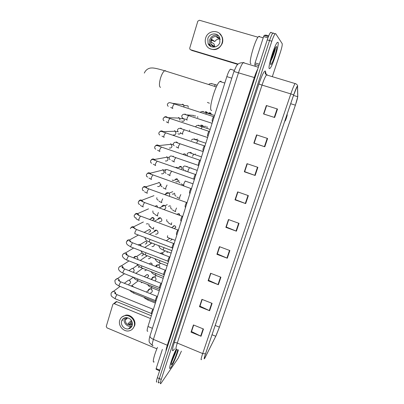 <?xml version="1.0" encoding="UTF-8"?>
<svg xmlns="http://www.w3.org/2000/svg" width="404" height="404" viewBox="0 0 404 404"><rect width="100%" height="100%" fill="white"/><g stroke="black" fill="none" stroke-linecap="round" stroke-linejoin="round"><path stroke-width="0.61" d="M147.839 331.169C146.859 331.669 146.91 330.108 147.98 326.488L226.831 76.624C228.098 72.745 229.285 70.271 230.381 69.2L231.189 69.296M271.321 60.019L274.614 49.359L271.321 60.019M172.165 360.282L175.205 352.576L172.165 360.282M271.124 32.325L270.544 32.466C269.625 33.562 268.524 36.032 267.241 39.885L157.348 377.735C156.292 381.118 156.156 382.527 156.939 381.957M273.649 33.355L273.397 32.977L272.826 33.123C271.917 34.219 270.821 36.693 269.534 40.546L159.302 378.573C158.242 381.957 158.095 383.366 158.868 382.79L159.348 382.199M171.008 367.362C172.998 364.534 176.826 355.444 178.386 349.879C176.826 355.444 172.998 364.534 171.008 367.362L170.372 368.155L171.008 367.362M171.644 362.045L174.472 355.348L171.644 362.045M269.332 68.655L270.018 68.377C272.771 65.872 279.578 43.763 278.018 42.253L277.26 42.47C274.402 45.091 267.458 68.14 269.332 68.655L270.018 68.377C272.771 65.872 279.578 43.763 278.018 42.253L277.26 42.47C274.402 45.091 267.458 68.14 269.332 68.655M273.968 53.065L275.301 47.925L273.968 53.065M204.828 358.065L204.555 358.505C203.929 359.237 204.262 357.656 205.555 353.763L293.703 94.874L297.086 86.577L297.49 86.547L297.713 96.713C297.617 98.015 296.839 100.833 295.38 105.171L219.407 327.139L215.766 336.264L204.828 358.065M204.767 358.252L216.15 335.507L219.443 327.073L295.395 105.181L297.783 96.581L297.571 86.33C297.248 85.582 295.955 88.431 293.683 94.859L205.51 353.843C204.02 358.358 203.773 359.828 204.767 358.252M273.397 32.977L272.826 33.123C271.917 34.219 270.821 36.693 269.534 40.546L159.302 378.573C158.242 381.957 158.095 383.366 158.868 382.79M277.508 109.019L266.347 105.515L263.534 113.968L274.654 117.493L277.508 109.019M266.63 105.606L263.832 114.029L274.654 117.493M263.832 114.024L263.534 113.968M267.594 138.471L256.585 134.886L253.833 143.167L264.797 146.778L267.594 138.471M256.868 134.981L254.156 143.132L264.797 146.778M254.167 143.112L253.833 143.167M257.878 167.332L247.021 163.671L244.324 171.786L255.141 175.472L257.878 167.332M247.298 163.761L244.673 171.66L255.141 175.472M244.688 171.624L244.324 171.786M248.359 195.622L237.648 191.88L235.002 199.839L245.672 203.601L248.359 195.622M237.921 191.976L235.381 199.621L245.672 203.601M235.396 199.571L235.002 199.839M203.464 329.007L193.43 324.942L191.026 332.169L201.03 336.249L203.464 329.007M193.688 325.048L191.521 331.558L201.03 336.249M191.562 331.442L191.026 332.169M212.1 303.354L201.934 299.344L199.49 306.707L209.615 310.732L212.1 303.354M202.197 299.45L199.96 306.171L209.615 310.732M199.995 306.07L199.49 306.707M220.902 277.2L210.605 273.256L208.111 280.76L218.372 284.724L220.902 277.2M208.59 280.209L210.853 273.351L208.56 280.3L218.372 284.724M208.575 280.204L208.111 280.76M229.876 250.541L219.443 246.657L216.903 254.308L227.295 258.212L229.876 250.541M219.71 246.758L217.327 253.924L227.295 258.212M217.352 253.848L216.903 254.308M239.027 223.351L228.457 219.539L225.861 227.341L236.396 231.174L239.027 223.351M226.285 226.977L228.709 219.63L226.265 227.038L236.396 231.174M226.27 226.967L225.861 227.341M176.134 349.364C172.134 357.166 167.953 370.882 170.372 368.155C167.953 370.882 172.134 357.166 176.134 349.364M272.311 76.674L280.32 52.475C281.835 47.728 282.457 44.783 282.189 43.642L275.669 33.628L275.109 33.774C274.215 34.88 273.124 37.36 271.831 41.213L161.252 379.417C160.191 382.8 160.034 384.204 160.797 383.628L178.149 358.232L181.406 351.142M244.667 171.614L247.278 163.756M254.146 143.107L256.848 134.971M263.812 114.019L266.61 105.601M217.337 253.843L219.69 246.748M199.975 306.06L202.177 299.44M191.541 331.437L193.667 325.038M235.375 199.566L237.9 191.971M157.494 347.364C153.934 355.51 152.071 363.751 154.171 361.817M176.836 349.581C174.679 352.48 170.15 365.105 171.427 364.655L172.124 363.974C173.897 361.529 177.583 351.99 177.694 349.591M172.341 359.747C174.185 356.237 175.488 353.172 176.235 350.556M175.881 351.212L173.033 357.787M130.33 328.078L129.341 328.033M122.463 320.337L122.503 319.433M162.363 349.404L156.146 368.605L159.807 370.175M115.433 302.273L116.296 301.581L116.781 301.662L114.246 303.692L150.495 318.529M151.364 315.776L116.781 301.662M114.246 303.692L113.756 303.611L112.883 304.313L106.257 326.402L106.984 327.871L156.883 348.824M159.6 370.806L156.085 369.301L156.146 368.605M121.654 321.074C120.266 325.013 124.503 329.821 128.507 328.841C130.361 328.412 131.598 327.285 132.229 325.462C132.694 320.579 130.512 317.963 125.669 317.625C123.659 317.983 122.321 319.13 121.654 321.074M124.644 317.877L124.351 318.625C122.978 322.513 127.164 327.26 131.123 326.291L132.022 326.018M126.467 317.574L125.932 319.478L127.8 317.761M131.431 320.423L128.002 323.675L130.083 324.538L132.3 322.407M126.215 317.579L125.392 319.054C125.063 323.028 126.861 325.074 130.79 325.19L132.436 324.442M132.689 328.816L134.608 325.791C136.446 320.63 131.128 314.226 125.785 315.145L121.968 316.983M134.143 326.255C135.981 321.084 130.649 314.666 125.296 315.585C122.523 316.049 120.68 317.615 119.756 320.291C117.867 325.674 123.69 332.224 129.154 330.836C131.633 330.235 133.295 328.71 134.143 326.255M122.038 320.15L122.028 320.736M129.305 324.351L131.82 321.099M285.295 119.564L285.194 120.963C285.875 119.791 287.537 114.635 287.199 114.721L286.406 116.302M221.458 82.002L220.867 81.199L219.837 81.502C215.342 84.335 207.909 111.009 211.681 110.459M153.222 309.267L152.899 309.403C151.783 311.262 151.298 312.671 151.45 313.625L151.833 314.282M126.639 281.563L128.487 280.189L129.144 280.336C130.27 280.911 130.709 281.805 130.472 283.012L128.765 284.315M129.543 280.543L130.467 281.795M157.272 296.359L156.954 296.511C155.838 298.379 155.358 299.788 155.525 300.738L155.904 301.379M130.219 269.721L132.219 268.327L132.749 268.458C133.876 269.034 134.32 269.933 134.078 271.15L133.118 272.286M133.34 268.811L134.042 269.816M161.363 283.33L161.044 283.492C159.934 285.375 159.464 286.784 159.636 287.729L160.014 288.355M133.835 257.772L133.86 257.686C134.234 256.702 134.946 256.267 135.991 256.373L136.38 256.479C137.517 257.05 137.961 257.954 137.719 259.181L137.618 259.444M137.239 257.08L137.597 257.636M165.488 270.175L165.175 270.352C164.064 272.24 163.605 273.654 163.792 274.599L164.165 275.205M137.951 244.854L140.047 244.395L141.461 246.198M169.655 256.894L169.352 257.075C168.241 258.979 167.786 260.398 167.983 261.337L168.352 261.933M173.861 243.481L173.563 243.673C172.458 245.587 172.008 247.016 172.22 247.95L172.584 248.531M148.031 223.73L146.319 223.937M178.108 229.942L177.821 230.139C176.715 232.068 176.27 233.497 176.492 234.431L176.851 234.997M182.396 216.266L182.118 216.468C181.017 218.407 180.578 219.847 180.81 220.786L181.164 221.331M186.724 202.454L186.461 202.656C185.36 204.616 184.931 206.065 185.173 207.005L185.517 207.535M158.868 182.35L159.312 182.573C160.181 183.219 160.489 184.067 160.242 185.123C159.742 186.325 158.863 186.774 157.616 186.466M191.097 188.506L190.85 188.713C189.749 190.688 189.319 192.142 189.572 193.082L189.915 193.602M162.731 169.604L163.302 169.907L164.115 172.392C163.61 173.604 162.726 174.063 161.474 173.755M195.667 174.508L195.278 174.624C194.178 176.614 193.758 178.083 194.021 179.028L194.354 179.533M166.63 156.742L167.317 157.136L168.019 159.54C167.508 160.767 166.625 161.231 165.362 160.933M200.142 160.272L199.753 160.393C198.657 162.403 198.243 163.883 198.51 164.832L198.839 165.322M170.569 143.768L171.362 144.248L171.963 146.576C171.447 147.814 170.559 148.288 169.286 147.995M204.661 145.894L204.278 146.016C203.182 148.046 202.768 149.541 203.045 150.495L203.369 150.97M174.543 130.669L175.427 131.244L175.942 133.492C175.422 134.744 174.523 135.224 173.245 134.936M173.695 131.295L174.791 131.265M209.232 131.366L208.843 131.492C207.752 133.537 207.343 135.047 207.626 136.017M178.548 117.453L179.522 118.12L179.957 120.286M177.952 118.034L178.775 118.079M213.847 116.69L213.458 116.817C212.383 118.847 211.974 120.372 212.236 121.392M182.593 104.116L183.648 104.868L184.007 106.964M142.329 282.436L141.289 282.709M146.632 269.862L144.819 270.771M142.849 268.675L142.849 268.382M150.611 257.03C150.344 258.247 149.601 258.807 148.369 258.717M146.541 256.495L146.773 255.545M154.272 243.935C154.495 245.763 153.722 246.632 151.954 246.551M150.273 244.193L151.086 242.728M157.055 230.396C158.767 232.689 158.272 233.977 155.565 234.259M154.055 231.77C154.368 230.573 155.131 230.028 156.343 230.129M157.893 219.215C158.358 217.978 159.237 217.519 160.519 217.842L160.641 217.887C162.64 220.215 162.186 221.543 159.277 221.877M161.787 206.535C162.317 205.429 163.181 205.03 164.367 205.343L164.635 205.464C166.387 207.318 166.13 208.676 163.852 209.545M165.746 193.723C166.332 192.764 167.165 192.435 168.251 192.733L168.66 192.935C169.816 193.869 170.018 194.965 169.256 196.213M172.165 180.007L172.715 180.295M176.119 167.17L176.79 167.549M189.703 130.063L189.33 131.356M191.521 115.251L192.673 115.337M148.324 291.223C148.162 289.794 148.768 288.991 150.131 288.815L150.894 288.961C152.858 290.678 152.727 292.016 150.505 292.966M151.333 289.198L152.091 290.067M152.005 279.199C151.929 277.745 152.596 276.972 154.005 276.886L154.621 277.023C156.378 278.295 156.489 279.583 154.949 280.896M155.419 277.558L155.646 277.836M155.742 266.483C156.02 265.337 156.747 264.797 157.924 264.862L158.383 264.984C159.656 265.665 160.07 266.665 159.62 267.993M160.019 253.303L162.176 252.838L163.61 254.677M191.001 167.776L190.809 168.114M195.284 153.879L195.102 154.697M190.996 153.237L191.087 152.934M191.092 152.919L191.299 152.52M200.743 125.159L202.04 125.169L203.126 125.962L199.712 125.972L198.586 125.139M202.187 125.775L202.566 125.957M205.383 111.656L206.232 111.751L207.393 112.64L204.929 112.378M205.333 112.423L206.742 112.575M267.953 37.814L263.62 36.562L255.086 62.933L259.328 64.206M237.744 64.382L191.976 50.48M257.999 37.213L199.399 20.245L197.819 21.18L189.744 48.111L189.845 49.152L190.542 49.727L238.102 64.074M255.338 66.332L254.798 64.433L255.086 62.933M263.62 36.562L264.216 35.34L265.968 35.092L268.705 35.88M207.802 38.733L208.111 43.612C210.232 48.818 218.392 47.945 219.882 42.304L219.71 37.678C217.761 32.179 209.277 32.961 207.802 38.733M218.534 35.805C214.438 34.36 211.454 35.739 209.585 39.951L209.883 44.758L211.297 46.702M218.68 37.501L216.302 36.799L219.251 39.006C217.367 39.042 215.898 39.89 214.832 41.546L211.782 39.41L211.009 41.925L214.08 43.996L214.771 46.915M220.16 39.446C218.599 35.138 211.938 35.764 210.772 40.299L210.999 44.127C211.873 45.869 213.262 46.803 215.165 46.945M209.413 48.44C215.17 51.02 219.488 49.263 222.362 43.162C222.998 41.036 222.927 38.971 222.16 36.956L219.433 33.34M222.069 42.95C222.705 40.819 222.639 38.744 221.867 36.724C219.256 29.169 207.641 30.214 205.641 38.092C204.964 40.425 205.116 42.657 206.091 44.788C209.014 51.798 220.039 50.586 222.069 42.95M211.413 40.153L214.832 41.546M219.251 39.006L219.473 38.274M208.661 43.97L208.999 45.016M209.514 44.521L210.04 45.99M208.368 43.778L208.434 44.218M212.666 45.223L212.878 46.258M259.555 36.309L258.621 36.486C255.237 39.082 248.349 63.029 250.738 63.67L250.985 63.746M270.715 64.448L270.872 64.494C272.341 64.62 277.806 47.576 276.614 46.521L275.685 47.253C273.483 50.545 269.599 64.044 270.715 64.448M270.988 60.62C272.978 57.282 275.518 49.303 275.543 47.52M274.745 49.071L271.796 57.398M275.528 47.515C275.053 50.343 273.609 54.404 271.2 59.686M152.399 328.311L147.98 326.488M231.805 78.154L226.831 76.624M243.966 62.443L243.178 62.681C241.789 64.15 240.228 67.488 238.506 72.705L153.409 339.375C151.954 344.183 151.843 346.228 153.076 345.511M167.842 345.471L153.409 339.375C151.086 338.33 149.929 337.224 149.94 336.057L150.036 335.749M166.034 351.041C165.948 350.056 166.377 348.102 167.317 345.178L254.313 77.523C255.49 73.947 256.636 71.114 257.757 69.033M157.348 377.735L161.252 379.417M267.241 39.885L271.831 41.213M152.247 345.208C149.793 343.243 148.773 341.865 149.192 341.072C148.97 340.188 149.222 338.522 149.94 336.057L233.921 71.478L254.939 77.709M258.343 67.236L243.178 62.681C238.229 62.716 237.37 64.817 236.512 65.802L233.911 71.508M174.483 348.894C171.912 352.662 171.791 350.692 174.119 342.991L258.883 84.027L262.034 85.087L177.29 343.052C175.76 347.894 175.518 349.92 176.553 349.117M258.883 84.027C261.858 75.381 264.004 71.033 265.317 70.988L266.201 74.336M267.135 74.639L266.514 74.917C265.297 76.452 263.802 79.84 262.034 85.087L290.809 93.915C292.632 88.622 294.051 85.173 295.061 83.557L266.514 74.917C265.519 74.068 265.09 73.346 265.226 72.755L265.539 71.432M297.783 96.511L297.778 96.162M297.571 86.33L297.571 86.274C298.117 85.345 295.885 83.456 295.061 83.557M293.683 94.859L290.809 93.915L202.682 353.576L205.51 353.843M201.485 359.51C200.677 360.419 201.076 358.439 202.682 353.576L177.29 343.052C175.76 342.491 174.705 342.471 174.119 342.991M265.579 73.432L265.377 72.553L265.579 73.432M295.38 105.171L290.688 103.717M297.713 96.713L293.516 95.425M297.49 86.547L297.177 86.451M205.187 357.394L204.515 357.111M215.766 336.264L212.029 334.749M219.407 327.139L215.196 325.442M238.663 223.22L236.032 231.032M229.517 250.404L226.937 258.065M220.549 277.063L218.019 284.578M211.752 303.212L209.272 310.585M203.121 328.866L200.687 336.098M247.99 195.491L245.309 203.464M257.505 167.206L254.767 175.341M267.211 138.35L264.418 146.652M277.119 108.898L274.271 117.372M172.084 360.545L175.321 352.333M160.479 87.421C159.105 86.587 159.095 83.572 160.444 78.371C161.721 74.296 163.12 71.755 164.64 70.751L165.413 70.639L165.973 71.17M117.266 294.763L116.887 294.713L115.473 297.294C115.125 298.48 115.15 299.021 115.539 298.915L151.349 313.494M111.656 292.4L113.484 291.319C114.938 291.582 115.67 292.476 115.68 293.991M139.526 266.827L138.319 267.529M136.911 265.605L137.446 264.837M121.099 281.982L120.73 281.911L119.321 284.466C118.968 285.689 118.993 286.244 119.392 286.138L155.419 300.606M115.438 279.719L117.412 278.649C118.756 278.952 119.448 279.805 119.488 281.214M143.157 253.808L143.253 254.858L141.769 255.914M140.446 253.995L141.956 253.01L142.44 253.182M124.967 269.074L124.614 268.988L123.21 271.518C122.846 272.776 122.872 273.351 123.286 273.24L159.529 287.598M119.261 266.918L121.387 265.867C122.614 266.201 123.26 267.019 123.331 268.322M142.945 253.641L143.173 254.98M144.016 242.279L145.632 241.299C146.687 241.723 147.086 242.334 146.834 243.142L145.243 244.188M128.871 256.045L128.533 255.944L127.134 258.444C126.76 259.742 126.785 260.333 127.21 260.221L163.681 274.462M123.119 253.995L125.402 252.975C126.508 253.338 127.108 254.111 127.204 255.298M140.304 244.516L145.632 241.299C146.551 241.637 146.925 242.289 146.753 243.253M147.617 230.452L149.344 229.497C150.323 229.947 150.687 230.558 150.445 231.33L148.733 232.361M132.815 242.885L132.487 242.774L131.093 245.248C130.714 246.581 130.739 247.192 131.179 247.081L167.867 261.201M127.018 240.946C127.583 240.026 128.396 239.703 129.457 239.971L131.113 242.148M144.147 232.371L149.344 229.497C150.202 229.871 150.541 230.512 150.369 231.431M151.248 218.513L151.258 218.488C151.606 217.655 152.217 217.362 153.086 217.599C153.995 218.084 154.328 218.69 154.086 219.412L152.293 220.427M136.789 229.598L136.476 229.482L135.098 231.921C134.704 233.295 134.729 233.926 135.178 233.815L172.099 247.809M130.952 227.765C131.578 226.806 132.441 226.503 133.552 226.856L135.052 228.866M149.495 219.392L153.086 217.599L154.01 219.508M140.799 216.16L140.491 216.069L139.133 218.463C138.739 219.857 138.759 220.513 139.198 220.433M134.931 214.458C135.618 213.458 136.532 213.181 137.678 213.62L139.021 215.448M154.979 206.303L156.858 205.606L157.732 207.308M144.849 202.596L144.541 202.52L143.213 204.879C142.809 206.287 142.824 206.964 143.258 206.919M138.951 201.015C139.703 199.98 140.663 199.733 141.844 200.273L143.021 201.904M148.935 188.895L148.632 188.84L147.329 191.158C146.925 192.582 146.935 193.289 147.359 193.274M143.016 187.436C143.834 186.375 144.839 186.163 146.036 186.799L147.051 188.219M153.06 175.063L152.768 175.028L151.49 177.306C151.076 178.745 151.081 179.472 151.495 179.497M147.127 173.715C148.01 172.644 149.056 172.473 150.263 173.2L151.111 174.397M157.222 161.095L155.686 163.312C155.272 164.766 155.267 165.524 155.676 165.584M151.283 159.858C152.242 158.782 153.318 158.651 154.52 159.474L155.202 160.433M161.428 146.99L159.928 149.182C159.509 150.657 159.499 151.439 159.898 151.535M155.495 145.854C156.52 144.784 157.621 144.708 158.807 145.617L159.317 146.329M180.497 132.598L180.426 133.083C179.82 134.244 178.987 134.456 177.932 133.714M165.675 132.744L164.216 134.911C163.787 136.401 163.772 137.208 164.16 137.345M159.752 131.704C160.848 130.659 161.969 130.628 163.125 131.623L163.458 132.083M183.855 118.599L184.335 120.296C183.689 121.503 182.83 121.7 181.765 120.882M169.963 118.352L168.539 120.498C168.109 122.003 168.084 122.841 168.468 123.013M164.069 117.402C165.226 116.397 166.362 116.428 167.473 117.488L167.625 117.685M181.861 118.665L182.921 118.241M179.815 118.564L184.027 118.776L184.335 120.296M185.936 105.641L188.022 105.929L188.274 107.393L188.022 105.929L183.931 105.363M174.296 103.818L172.912 105.939C172.478 107.459 172.442 108.328 172.816 108.535M145.662 275.604L147.016 274.538C148.238 274.806 148.722 275.427 148.48 276.402L147.258 277.447M145.965 275.366L145.698 275.462M133.901 291.966C133.648 292.945 133.679 293.38 133.997 293.259L155.712 301.99M131.042 285.956L132.487 285.997L133.643 286.997M144.279 276.69L147.016 274.538C148.096 274.771 148.561 275.432 148.404 276.528M149.253 263.964L150.707 262.938C151.864 263.262 152.318 263.883 152.076 264.807L151.97 265.019M149.576 263.777L149.278 263.868M137.865 279.018C137.506 280.23 137.506 280.78 137.87 280.669L159.706 289.33M136.305 273.498L136.688 273.695M149.298 263.979L150.707 262.938C151.732 263.216 152.167 263.878 152 264.923M141.88 265.948L141.774 266.256C141.405 267.509 141.405 268.079 141.779 267.963L163.736 276.558M145.945 252.763L145.718 253.379C145.339 254.672 145.339 255.257 145.728 255.146L167.806 263.661M150.056 239.456L149.702 240.385C149.313 241.713 149.313 242.319 149.707 242.203L171.912 250.647M153.722 227.265C153.323 228.619 153.323 229.245 153.717 229.144M170.291 205.742L168.569 206.292M158.424 212.494L157.777 214.019C157.378 215.388 157.368 216.039 157.757 215.968M174.296 193.107L174.24 193.173C173.821 194.102 173.139 194.385 172.19 194.021M162.696 198.824L161.878 200.647C161.469 202.03 161.454 202.707 161.837 202.672M175.225 179.841C175.72 178.831 176.467 178.578 177.472 179.093L178.058 180.851C177.578 181.861 176.836 182.113 175.836 181.618M167.059 185.037L166.014 187.143C165.6 188.547 165.579 189.244 165.953 189.244M173.028 180.573L177.472 179.093L178.058 180.851M179.098 167.322C179.659 166.332 180.431 166.13 181.406 166.721L181.911 168.417L181.406 166.721L177.088 167.847M171.634 171.311L170.19 173.513C169.771 174.932 169.746 175.654 170.109 175.684M175.816 157.57L174.402 159.752C173.983 161.181 173.952 161.928 174.306 161.999M173.462 156.792L173.104 156.116L173.634 156.858M183.169 154.429C183.84 153.702 184.572 153.641 185.37 154.237L185.87 155.353M180.043 143.698L178.664 145.854C178.235 147.298 178.199 148.076 178.543 148.177M176.467 141.885L177.76 142.981M184.31 129.689L182.962 131.82C182.532 133.28 182.487 134.083 182.82 134.224M180.699 128.023L181.906 128.972M197.723 116.655L197.672 117.569L197.687 116.645M188.618 115.539L187.304 117.65C186.87 119.124 186.815 119.953 187.138 120.129M184.971 114.024L186.077 114.817M147.95 298.869L147.995 300.081L155.378 303.05M151.894 286.234C151.55 287.385 151.535 287.906 151.848 287.789L159.262 290.734M155.883 273.483L155.798 273.735C155.429 274.947 155.409 275.498 155.737 275.382L163.186 278.305M167.993 251.904L166.958 252.399M159.918 260.62L159.721 261.171C159.343 262.418 159.322 262.984 159.661 262.868L167.145 265.761M172.094 239.173L170.574 240.526M169.13 238.814L169.362 238.148M169.68 238.441L169.19 238.512M163.999 247.637L163.686 248.485C163.297 249.768 163.277 250.354 163.62 250.238L171.139 253.101M172.043 239.153L171.978 239.557M175.467 226.053L175.801 227.482L174.21 228.538M172.882 226.836L174.114 225.553M173.457 226.482L172.942 226.528M167.68 235.684C167.286 237.002 167.261 237.608 167.615 237.491L175.169 240.329M175.366 226.018L175.745 227.568M171.72 222.766C171.316 224.099 171.286 224.725 171.634 224.634M176.79 214.277L178.725 213.595L179.588 215.302M176.533 208.01L175.791 209.721C175.387 211.07 175.351 211.716 175.689 211.661M180.83 194.566L179.901 196.556C179.492 197.92 179.452 198.591 179.78 198.566M185.259 181.027L184.052 183.27C183.638 184.648 183.593 185.34 183.911 185.35M189.577 167.69L188.244 169.852L187.885 171.771M187.002 166.392L187.32 166.918M193.774 154.166L192.471 156.313M190.143 152.288L191.43 153.404M198.016 140.521L196.743 142.637M194.344 138.779L195.561 139.754M207.085 126.684L207.106 127.79L207.06 126.674M202.298 126.74L201.121 128.639M206.621 112.827L205.742 114.009M202.874 111.373L203.889 112.054M208.641 113.181C209.504 112.519 210.292 112.6 210.994 113.423L211.262 114.332M215.494 84.719L214.474 85.971M211.56 83.441L212.267 83.81M190.542 49.727L192.36 50.682M264.216 35.34L268.433 36.552M258.858 65.65L254.798 64.433M271.271 59.393L273.937 50.995M271.493 59.686L274.71 49.152M234.29 70.392L230.381 69.2M270.544 32.466L275.109 33.774M204.555 358.505L204.242 358.373M297.783 96.581L297.571 86.274M171.246 364.206L171.427 364.655M113.756 303.611L116.296 301.581M131.123 326.291L128.507 328.841M132.467 323.569L130.79 325.19M125.785 315.145L125.296 315.585M216.337 86.916L164.64 70.751C157.777 68.68 153.429 67.761 151.606 67.988C150.308 67.912 146.324 68.473 144.304 73.084M287.158 114.736L287.027 114.478M219.837 81.502L224.801 83.042M120.094 286.416L113.484 291.319C112.57 291.461 111.757 292.153 111.055 293.39C111.267 295.748 110.09 295.683 115.256 298.793M152.899 309.403L153.414 309.272M124.331 283.275L128.487 280.189M133.29 277.205L129.103 280.315M115.468 293.849C115.014 292.925 114.751 292.637 114.686 292.981C114.963 293.203 113.958 293.077 116.983 294.647L153.04 309.267M124.488 273.715L117.412 278.649C116.645 278.619 115.786 279.3 114.842 280.684L115.286 283.154C115.276 283.638 116.549 284.598 119.104 286.017M156.954 296.511L157.484 296.374M128.916 270.63L132.219 268.327M137.638 265.095L132.8 268.483M119.266 281.078L118.382 280.149C118.044 280.315 118.852 280.886 120.806 281.866L157.095 296.374M128.997 260.918L121.387 265.867C120.427 265.933 119.518 266.595 118.665 267.857C118.422 268.998 118.614 269.852 119.241 270.422C120.104 271.15 119.342 271.22 122.988 273.119M161.044 283.492L161.595 283.35M133.643 257.898L135.991 256.373M142.359 253.101L141.956 253.01L136.537 256.545M123.099 268.18C122.659 267.251 122.326 266.918 122.094 267.185C121.634 267.266 122.493 267.852 124.669 268.958L161.191 283.356M133.633 248.026L125.402 252.975C124.432 252.985 123.472 253.626 122.528 254.909C122.149 255.823 122.473 256.787 123.498 257.803C124.573 258.621 123.139 258.146 126.907 260.1M165.175 270.352L165.746 270.2M138.537 245.077L139.794 244.319M126.962 255.156C126.417 254.182 126.038 253.823 125.821 254.086C126.194 254.464 125.144 254.268 128.568 255.924L165.322 270.21M138.415 235.042L129.457 239.971C128.831 239.835 127.821 240.456 126.422 241.834C126.205 243.163 126.71 244.263 127.937 245.132L130.866 246.955M169.352 257.075L169.933 256.919M130.861 242.011C130.351 241.006 129.906 240.607 129.527 240.814C130.144 241.319 128.457 240.834 132.502 242.769L169.498 256.934M173.71 243.526L136.476 229.482L132.638 227.184C131.3 227.417 130.542 227.906 130.361 228.639M173.563 243.673L174.164 243.511M134.795 228.73L133.36 227.073L133.552 226.856L143.359 221.983M138.895 220.296C136.799 219.342 135.916 218.771 136.234 218.599M136.052 217.817C136.163 218.776 133.401 216.605 134.33 215.317C137.072 211.989 137.224 215.494 140.491 216.069L177.967 229.992M177.821 230.139L178.442 229.967M138.759 215.322L137.678 213.62L148.515 208.853M156.858 205.606L157.777 207.323M142.971 206.772C141.097 205.944 140.269 205.434 140.476 205.247M139.905 204.358C138.658 204.368 138.138 203.535 138.345 201.864C139.814 200.404 140.794 200.096 141.274 200.945L144.541 202.52L182.27 216.317M182.118 216.468L182.754 216.286M142.763 201.783L141.844 200.273L153.949 195.657M147.081 193.122C145.142 192.279 144.354 191.809 144.718 191.723M143.804 190.769C142.738 190.744 142.269 189.915 142.395 188.279C142.834 187.304 143.577 186.895 144.617 187.057L148.632 188.84L186.613 202.51M186.461 202.656L187.118 202.47M146.798 188.107L146.036 186.799L159.312 182.573M151.237 179.336L148.98 178.043M147.748 177.038C146.591 176.745 146.172 175.922 146.485 174.563C146.985 173.639 147.692 173.235 148.591 173.346L190.996 188.562M190.85 188.713L191.521 188.511M150.874 174.296L150.263 173.2L163.302 169.907M165.988 169.629L163.645 170.225M155.429 165.418L153.268 164.211M151.742 163.166C150.798 163.024 150.419 162.206 150.611 160.711C152.621 158.848 151.722 159.131 156.939 161.075L195.425 174.472M195.278 174.624L195.97 174.417M154.979 160.348L154.52 159.474L167.317 157.136M169.205 157.186L167.645 157.479M159.666 151.364L157.58 150.232M155.787 149.162C154.838 148.768 154.5 147.955 154.782 146.723C155.732 145.475 156.282 144.799 161.156 146.98L199.904 160.242M199.753 160.393L200.465 160.176M159.126 146.258L158.807 145.617L171.362 144.248M173.255 144.445L171.67 144.622M180.048 133.719L180.477 133.067M163.948 137.173L161.928 136.108M159.883 135.017C158.903 134.421 158.61 133.613 158.994 132.598C160.853 130.452 161.393 131.532 165.413 132.749L204.424 145.864M204.278 146.016L205.005 145.788M163.312 132.032L163.125 131.623L175.427 131.244M177.957 131.578L175.73 131.648M180.548 132.588L180.482 133.052M183.916 120.978L184.381 120.291M168.266 122.841L166.312 121.836M164.029 120.73C163.171 120.235 162.913 119.433 163.251 118.332C165.186 116.503 164.559 116.771 169.715 118.372L208.989 131.34M208.843 131.492L209.59 131.249M167.544 117.66L179.522 118.12M172.629 108.368L170.73 107.413M168.226 106.308C167.387 105.59 167.16 104.798 167.549 103.924C169.089 102.247 169.049 102.252 174.063 103.848L213.605 116.665M213.458 116.817L214.226 116.564M172.165 103.252L183.648 104.868M129.992 290.395C129.896 290.759 131.148 291.683 133.754 293.158M138.254 280.82L131.285 286.052M133.441 277.265C134.658 278.513 133.133 278.104 137.618 280.568M135.81 273.346L142.668 268.312M137.077 264.075C138.617 266.14 137.001 265.327 141.521 267.862M140.249 260.464L147.187 255.707M140.87 250.808L142.375 253.116L145.46 255.04M144.799 247.475L151.838 243.016M144.804 237.461C146.405 241.607 147.142 240.607 149.44 242.097M149.48 234.381L156.636 230.24M153.454 229.038C149.763 227.27 151.03 227.603 150.571 227.169M150.556 226.528C149.692 227.159 149.126 226.326 148.864 224.038M154.328 221.185L160.641 217.887M157.504 215.852C155.57 214.999 154.676 214.448 154.818 214.206M154.384 213.403C153.384 213.792 152.874 212.964 152.858 210.918M159.358 207.903L164.635 205.464M167.281 204.646L165.004 205.707M161.595 202.54C158.484 201.152 159.449 201.444 159.045 201.041M158.252 200.147C157.04 199.828 156.585 199.005 156.888 197.682M164.62 194.541L168.66 192.935M172.771 191.683L168.998 193.193M165.726 189.107C163.761 188.284 162.948 187.82 163.287 187.719M162.166 186.754C161.14 186.658 160.742 185.845 160.954 184.315M181.659 168.907L181.957 168.392M169.892 175.543L167.554 174.25M166.13 173.235C165.302 173.235 164.948 172.427 165.064 170.821C165.766 169.801 166.504 169.417 167.276 169.67L194.183 179.27M174.104 161.852L171.846 160.641M170.145 159.58C169.316 159.353 169.003 158.56 169.21 157.201C171.049 155.459 170.23 155.57 175.578 157.565L198.768 165.549M185.37 154.237L185.921 155.368M178.356 148.031L176.169 146.889M174.21 145.788C173.397 145.349 173.124 144.566 173.397 143.445C175.533 141.269 175.553 142.445 179.81 143.703L203.167 151.606M177.401 142.491L177.629 142.935M182.648 134.072L180.527 132.997M178.326 131.871C177.583 131.547 177.351 130.775 177.624 129.558C179.24 127.513 180.038 128.432 184.088 129.704L207.611 137.527M186.981 119.978L184.916 118.958M182.492 117.817C181.901 117.589 181.699 116.832 181.891 115.529C183.694 113.792 183.138 113.923 188.41 115.564L212.095 123.306M186.143 114.837L193.354 115.392M195.647 115.983L193.612 115.832M144.061 297.304C144.061 297.728 145.304 298.622 147.788 299.995M151.949 287.83L150.727 288.9M146.384 292.092L150.131 288.815M147.49 284.487C149.051 286.143 147.596 285.567 151.636 287.704M156.262 275.589L154.56 277.003M151.03 279.346L154.005 276.886M151.086 271.609L152.348 273.311L155.52 275.296M160.671 263.256L158.434 265.004M155.808 266.509L157.924 264.862M154.838 258.656L156.378 260.928C156.025 260.848 158.53 262.534 159.439 262.777M165.196 250.833L162.347 252.909M160.736 253.581L161.883 252.747M158.722 245.632C159.878 248.667 160.221 248.49 163.393 250.147M169.847 238.33L166.302 240.718M174.644 225.75L171.624 227.609M171.412 224.538C169.241 223.538 168.281 222.947 168.534 222.761M168.256 222.069C167.11 222.018 166.605 221.19 166.756 219.584M178.725 213.595C179.305 213.676 179.608 214.251 179.623 215.312M175.477 211.555C173.407 210.646 172.498 210.11 172.755 209.949M172.089 209.131C170.927 208.974 170.483 208.156 170.761 206.676M179.583 198.45C176.553 197.142 177.376 197.384 176.977 196.97M175.972 196.061C175.139 196.086 174.745 195.278 174.801 193.642M183.724 185.229L181.219 183.85M179.901 182.866C178.997 182.648 178.659 181.856 178.881 180.492M193.006 183.81L185.199 181.063M186.35 171.235L185.487 170.589M183.881 169.544C183.128 169.377 182.84 168.599 183.002 167.216C183.633 166.261 184.335 165.882 185.108 166.069L197.233 170.407M186.895 166.357L187.178 166.862M187.739 155.989C187.097 155.575 186.906 154.848 187.163 153.813C188.85 152.227 188.092 152.106 193.577 154.171L201.505 156.873M191.062 152.884L191.314 153.358M205.813 143.213L197.824 140.536C193.44 139.218 193.364 138.193 191.36 140.284M195.491 139.728L195.364 139.481L197.849 139.249M210.166 129.416L202.116 126.765C196.586 125.043 197.652 124.866 195.597 126.624M206.035 126.341L203.348 126.341M214.564 115.488L206.449 112.862C201.379 111.332 202.025 111.282 200.283 112.241M211.297 114.342L210.994 113.423L207.611 113.075M209.423 103.222L207.409 102.414M217.17 85.244L215.241 84.643C210.59 83.264 210.358 83.325 208.969 84.254M264.16 35.375L268.413 36.602M209.883 44.758L208.111 43.612M214.529 46.45L210.999 44.127M222.16 36.956L221.867 36.724M210.004 45.915L209.696 45.718M258.621 36.486L263.216 37.814M270.559 63.883L270.872 64.494"/></g></svg>
